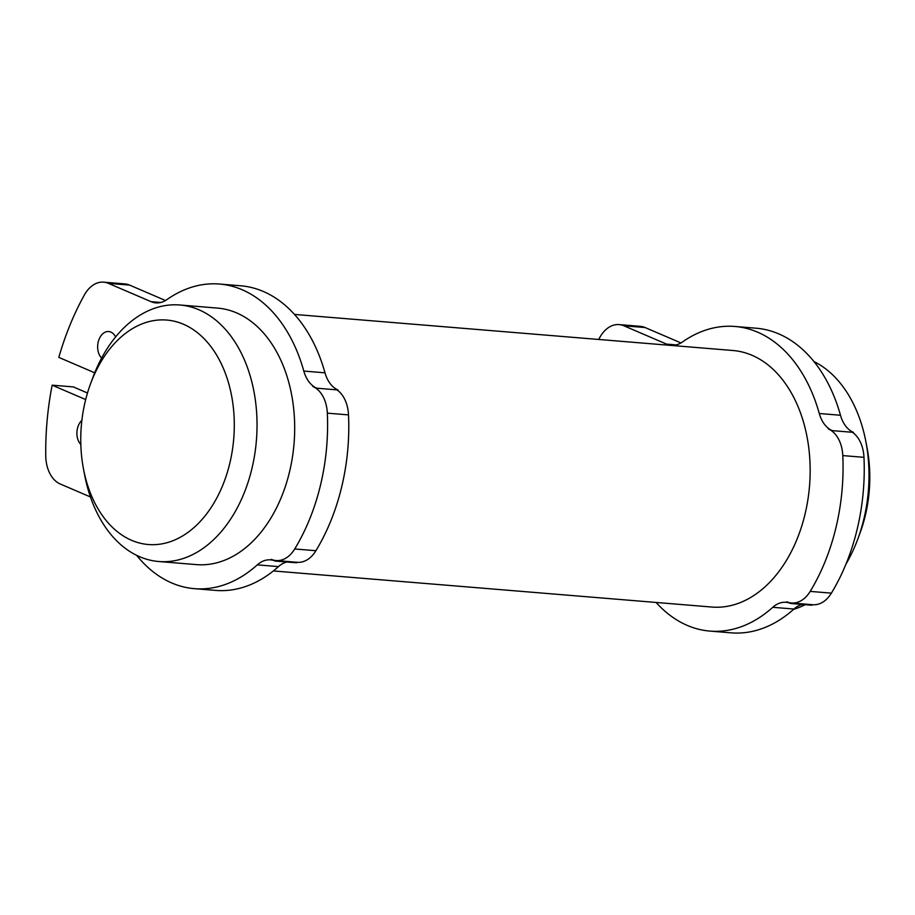 <?xml version="1.0" encoding="UTF-8"?>
<svg xmlns="http://www.w3.org/2000/svg" width="915" height="915" viewBox="0 0 915 915"><rect width="100%" height="100%" fill="white"/><g stroke="black" fill="none" stroke-linecap="round" stroke-linejoin="round"><path stroke-width="1.37" d="M115.61 336.937A14.48 9.836 -85.3 0 0 110.852 332.065A14.48 9.836 -85.3 0 0 108.702 331.527A14.48 9.836 -85.3 0 0 98.351 341.467A14.48 9.836 -85.3 0 0 101.611 358.074M81.87 420.317A14.48 9.836 -85.3 0 0 80.829 444.461M90.516 383.888L92.712 377.941A128.695 87.405 94.7 0 1 179.855 304.992L217.507 308.092A128.695 87.405 94.7 0 1 285.674 485.499A128.695 87.405 94.7 0 1 196.393 564.612L158.741 561.513A128.695 87.405 94.7 0 1 139.652 556.72A128.695 87.405 94.7 0 1 84.695 475.297L83.505 469.075A112.614 76.471 -85.3 0 0 131.588 540.319A112.614 76.471 -85.3 0 0 229.791 463.333A112.614 76.471 -85.3 0 0 183.458 324.253A112.614 76.471 -85.3 0 0 90.516 383.888A112.614 76.471 -85.3 0 0 83.505 469.075M179.855 304.992A128.695 87.405 94.7 0 1 198.932 309.785A128.695 87.405 94.7 0 1 248.022 482.399A128.695 87.405 94.7 0 1 158.741 561.513M273.368 570.949L711.859 607.045A128.695 87.405 -85.3 0 0 801.151 527.921A128.695 87.405 -85.3 0 0 732.984 350.514L294.481 314.428M846.02 563.995A128.695 87.405 -85.3 0 0 857.847 538.935A128.695 87.405 -85.3 0 0 859.986 532.77A128.695 87.405 -85.3 0 0 865.865 441.579A128.695 87.405 -85.3 0 0 813.95 361.562M793.557 609.39A128.695 87.405 -85.3 0 0 805.223 604.678M680.966 342.942L645.086 327.536A32.174 21.846 -85.3 0 0 640.317 326.335L619.135 324.596A32.174 21.846 94.7 0 1 623.904 325.797L666.543 344.109A32.174 21.846 -85.3 0 0 671.313 345.31A32.174 21.846 -85.3 0 0 682.384 342.027A152.828 103.784 94.7 0 1 734.962 326.472A152.828 103.784 94.7 0 1 819.28 413.511A32.174 21.846 -85.3 0 0 832.261 430.633L828.327 428.941A32.174 21.846 94.7 0 1 842.795 455.59A176.961 120.174 94.7 0 1 810.187 591.399A32.174 21.846 94.7 0 1 791.589 602.985A32.174 21.846 94.7 0 1 786.82 601.784L790.766 603.488A32.174 21.846 -85.3 0 0 785.996 602.287A32.174 21.846 -85.3 0 0 772.763 607.297A152.828 103.784 94.7 0 1 709.88 631.087A152.828 103.784 94.7 0 1 656.078 602.447M832.261 430.633L853.455 432.372A32.174 21.846 94.7 0 1 840.473 415.25A152.828 103.784 -85.3 0 0 756.145 328.21L734.962 326.472M791.589 602.985L812.783 604.735A32.174 21.846 -85.3 0 0 831.38 593.137A176.961 120.174 -85.3 0 0 863.977 457.328A32.174 21.846 -85.3 0 0 852.414 432.292M790.766 603.488L811.948 605.227L810.324 604.529M709.88 631.087L731.062 632.837A152.828 103.784 -85.3 0 0 793.946 609.035A32.174 21.846 94.7 0 1 802.272 604.426M865.865 441.579L867.054 447.801A112.614 76.471 94.7 0 1 860.043 532.988L857.847 538.935M598.696 339.465A236.482 160.594 94.7 0 1 599.817 337.429A32.174 21.846 94.7 0 1 619.135 324.596M87.485 392.993L73.337 386.908L52.155 385.169L85.678 399.569M94.703 372.805L58.823 357.388A236.482 160.594 94.7 0 1 84.352 294.996A32.174 21.846 94.7 0 1 103.669 282.163A32.174 21.846 94.7 0 1 108.439 283.364L151.078 301.675A32.174 21.846 -85.3 0 0 155.847 302.876A32.174 21.846 -85.3 0 0 166.919 299.605A152.828 103.784 94.7 0 1 219.486 284.039A152.828 103.784 94.7 0 1 303.814 371.078A32.174 21.846 -85.3 0 0 316.796 388.2L312.85 386.507A32.174 21.846 94.7 0 1 327.33 413.157A176.961 120.174 94.7 0 1 294.721 548.966A32.174 21.846 94.7 0 1 276.124 560.563A32.174 21.846 94.7 0 1 271.355 559.362L275.301 561.055A32.174 21.846 -85.3 0 0 270.531 559.854A32.174 21.846 -85.3 0 0 257.298 564.864A152.828 103.784 94.7 0 1 194.415 588.665A152.828 103.784 94.7 0 1 136.609 555.313M90.448 496.959L60.276 484.001A32.174 21.846 94.7 0 1 45.75 455.773A236.482 160.594 94.7 0 1 52.155 385.169M316.796 388.2L337.978 389.95A32.174 21.846 94.7 0 1 324.997 372.817A152.828 103.784 -85.3 0 0 240.679 285.777L219.486 284.039M276.124 560.563L297.306 562.302A32.174 21.846 -85.3 0 0 315.904 550.716A176.961 120.174 -85.3 0 0 348.512 414.895A32.174 21.846 -85.3 0 0 336.949 389.859M294.859 562.107L296.483 562.794L275.301 561.055M194.415 588.665L215.597 590.404A152.828 103.784 -85.3 0 0 278.48 566.614A32.174 21.846 94.7 0 1 286.807 562.004M165.489 300.52L129.621 285.103A32.174 21.846 -85.3 0 0 124.852 283.913L103.669 282.163M666.543 344.109L676.219 344.909M623.904 325.797L645.086 327.536M772.763 607.297L793.946 609.035M810.187 591.399L831.38 593.137M842.795 455.59L863.977 457.328M819.28 413.511L840.473 415.25M324.997 372.817L303.814 371.078M348.512 414.895L327.33 413.157M315.904 550.716L294.721 548.966M278.48 566.614L257.298 564.864M129.621 285.103L108.439 283.364M160.754 302.476L151.078 301.675"/></g></svg>
